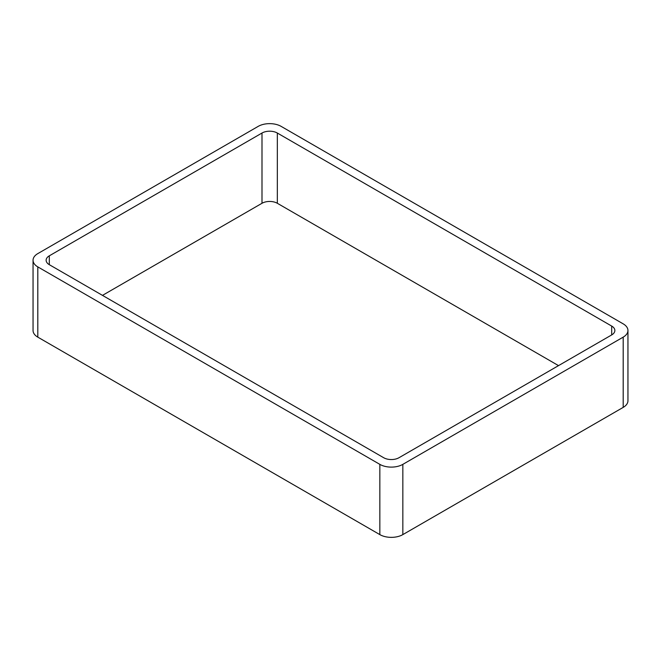 <?xml version="1.0" encoding="UTF-8"?>
<svg xmlns="http://www.w3.org/2000/svg" width="661" height="661" viewBox="0 0 661 661"><rect width="100%" height="100%" fill="white"/><g stroke="black" fill="none" stroke-linecap="round" stroke-linejoin="round"><path stroke-width="0.99" d="M37.809 337.143L379.835 534.609A16.261 9.386 0 0 0 402.838 534.609L623.191 407.391L623.191 337.135L402.838 464.361A16.261 9.386 0 0 1 379.835 464.361L37.809 266.887A16.261 9.386 0 0 1 33.05 260.252L33.05 330.5A16.261 9.386 0 0 0 37.809 337.143L37.809 266.887M623.191 337.135A16.261 9.386 0 0 0 627.95 330.5A16.261 9.386 0 0 0 623.191 323.857L281.165 126.391A16.261 9.386 0 0 0 258.162 126.391L37.809 253.609A16.261 9.386 0 0 0 33.05 260.252M623.191 407.391A16.261 9.386 0 0 0 627.95 400.748L627.95 330.5M558.52 365.624L277.331 203.282L277.331 133.035L611.689 326.071A10.84 6.255 0 0 1 614.862 330.5A10.84 6.255 0 0 1 611.689 334.929L399.004 457.718A10.84 6.255 0 0 1 383.669 457.718L49.311 264.681L49.311 255.824A10.84 6.255 0 0 0 46.138 260.252A10.84 6.255 0 0 0 49.311 264.681M49.311 255.824L261.996 133.035A10.84 6.255 0 0 1 277.331 133.035M102.48 295.376L261.996 203.282L261.996 133.035M277.331 203.282A10.84 6.255 0 0 0 261.996 203.282M402.838 534.609L402.838 464.361M379.835 534.609L379.835 464.361M611.689 334.929L611.689 326.071"/></g></svg>
